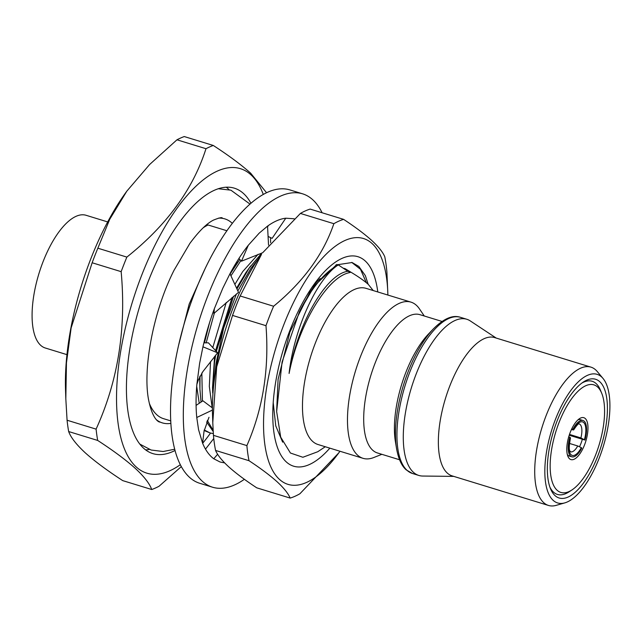 <?xml version="1.0" encoding="UTF-8"?>
<svg xmlns="http://www.w3.org/2000/svg" width="642" height="642" viewBox="0 0 642 642"><rect width="100%" height="100%" fill="white"/><g stroke="black" fill="none" stroke-linecap="round" stroke-linejoin="round"><path stroke-width="0.96" d="M212.783 422.637L212.502 414.074A128.601 51.689 -72.9 0 1 261.511 254.352L240.156 295.978A146.143 58.743 -72.9 0 0 232.532 315.423L216.691 366.855L212.783 422.637L213.449 435.34A146.143 58.743 -72.9 0 0 215.568 450.443C217.534 455.098 221.931 460.571 228.761 466.87C235.831 473.202 245.148 480.184 256.736 487.824L290.176 498.08C288.178 493.385 283.78 487.912 276.983 481.661C269.841 475.273 260.516 468.283 249.016 460.707A146.143 58.743 -72.9 0 1 246.889 445.604C262.963 408.826 269.319 368.853 265.981 325.687A146.143 58.743 -72.9 0 1 273.604 306.242C303.321 281.854 323.407 254.344 333.856 223.697A146.143 58.743 -72.9 0 1 343.598 219.355C355.098 226.931 364.423 233.921 371.566 240.309C378.363 246.56 382.768 252.033 384.767 256.728A146.143 58.743 -72.9 0 1 386.885 271.839L387.824 293.105A128.601 51.689 -72.9 0 1 387.88 295.047M333.856 223.697L300.408 213.433L262.69 252.723M300.408 213.433A146.143 58.743 -72.9 0 1 310.15 209.091L343.598 219.355M339.955 451.246A128.601 51.689 -72.9 0 1 338.824 452.827A128.601 51.689 -72.9 0 1 279.511 479.43A128.601 51.689 -72.9 0 1 284.197 323.712A128.601 51.689 -72.9 0 1 371.991 243.446A128.601 51.689 -72.9 0 1 387.824 293.105M335.87 264.977L352.081 262.514L358.854 266.446L365.37 275.659L368.147 284.254M329.852 448.148A109.581 44.049 -72.9 0 1 286.348 461.975A109.581 44.049 -72.9 0 1 272.858 419.659A109.581 44.049 -72.9 0 1 314.612 283.571A109.581 44.049 -72.9 0 1 365.154 260.901A109.581 44.049 -72.9 0 1 377.777 291.95M347.86 271.309L343.414 268.228M351.03 272.264L345.043 268.621L343.318 268.212M320.214 278.532A94.39 37.942 107.1 0 0 311.458 288.089M338.824 452.827L299.918 493.746A146.143 58.743 -72.9 0 1 290.176 498.08M273.604 306.242L240.156 295.978M265.981 325.687L232.532 315.423M246.889 445.604L213.449 435.34M249.016 460.707L215.568 450.443M366.333 282.697L360.507 269.311L351.704 262.401M322.107 212.759A153.446 61.68 107.1 0 0 317.822 205.528A153.446 61.68 107.1 0 0 302.534 193.804A153.446 61.68 107.1 0 0 205.873 300.905A153.446 61.68 107.1 0 0 197.23 475.481A153.446 61.68 107.1 0 0 212.518 487.206A153.446 61.68 107.1 0 0 244.385 479.301M302.534 193.804L289.743 189.88A153.446 61.68 107.1 0 0 193.082 296.981A153.446 61.68 107.1 0 0 184.439 471.557A153.446 61.68 107.1 0 0 199.726 483.282L212.518 487.206M294.197 218.778L285.786 218.2A127.14 51.103 107.1 0 0 267.537 226.128L259.175 233.166L248.31 245.26A127.14 51.103 107.1 0 0 229.98 273.709L222.75 288.33L214.348 308.706A127.14 51.103 107.1 0 0 202.944 346.808L199.606 363.42L196.885 384.293A127.14 51.103 107.1 0 0 196.757 417.493L198.579 429.763L202.583 443.157A127.14 51.103 107.1 0 0 207.567 452.345A127.14 51.103 107.1 0 0 213.778 458.773L217.622 454.231M224.644 462.906L220.078 462.007L213.778 458.773M229.98 273.709L238.495 292.375L213.938 313.408L213.048 312.301M214.348 308.706L213.938 313.408M267.537 226.128L268.541 245.132M262.674 252.747L241.472 261.19L238.904 258.493M248.31 245.26L241.472 261.19M285.786 218.2L272.12 238.351L268.083 236.449M268.204 225.655L267.594 227.107M205.488 449.119L213.754 438.55M196.091 405.407L202.928 400.801L212.406 407.919M196.757 417.493L212.422 410.086M202.583 443.157L204.044 431.199L208.987 417.292M203.891 342.844L208.385 342.828L217.638 352.811L202.84 371.678L198.354 380L196.885 384.293M202.944 346.808L217.638 352.811M579.541 446.647A18.995 7.64 107.1 0 0 582.366 439.256L569.213 435.22M584.477 417.966A21.924 8.811 -72.9 0 1 585.247 442.94A21.924 8.811 -72.9 0 1 570.281 459.311A21.924 8.811 -72.9 0 1 567.905 456.334A21.924 8.811 -72.9 0 1 568.956 436.054A21.924 8.811 -72.9 0 1 579.453 418.68A21.924 8.811 -72.9 0 1 584.477 417.966M567.327 454.528A18.995 7.64 107.1 0 0 568.668 455.772A18.995 7.64 107.1 0 0 569.245 456.021L571.805 456.807A18.995 7.64 107.1 0 0 581.772 448.084L581.291 447.643A17.535 7.046 -72.9 0 1 571.075 454.729A17.535 7.046 -72.9 0 1 570.313 437.683L570.489 437.972C567.616 453.292 570.866 450.74 570.537 451.832A14.614 5.874 107.1 0 0 577.744 445.965L569.438 443.421M595.599 385.577A56.263 22.614 107.1 0 0 557.184 427.612A56.263 22.614 107.1 0 0 559.158 491.708A56.263 22.614 107.1 0 0 572.038 489.886A56.263 22.614 107.1 0 0 598.994 445.275A56.263 22.614 107.1 0 0 601.698 393.225A56.263 22.614 107.1 0 0 595.599 385.577M601.698 393.225L600.398 390.079A59.184 23.794 107.1 0 0 596.097 383.555A59.184 23.794 107.1 0 0 593.986 382.038A59.184 23.794 107.1 0 0 581.829 383.089M549.905 487.126A59.184 23.794 107.1 0 0 553.54 492.157A59.184 23.794 107.1 0 0 555.651 493.674A59.184 23.794 107.1 0 0 569.205 491.756L572.038 489.886M569.486 434.417L580.898 437.924A14.614 5.874 107.1 0 0 579.108 423.889C578.611 423.206 576.781 425.229 573.635 429.947L571.404 429.594M599.708 381.653A62.114 24.966 -72.9 0 1 597.445 456.863A62.114 24.966 -72.9 0 1 555.041 495.624A62.114 24.966 -72.9 0 1 550.531 488.779A62.114 24.966 -72.9 0 1 553.508 431.32A62.114 24.966 -72.9 0 1 583.273 382.078A62.114 24.966 -72.9 0 1 599.708 381.653M250.926 203.209A138.833 55.806 107.1 0 0 243.511 193.507A138.833 55.806 107.1 0 0 234.306 188.162A138.833 55.806 107.1 0 0 144.265 292.214A138.833 55.806 107.1 0 0 143.664 448.268A138.833 55.806 107.1 0 0 152.868 453.613A138.833 55.806 107.1 0 0 175.065 450.475M145.614 449.882A138.833 55.806 107.1 0 0 149.369 449.432M229.074 189.663A138.833 55.806 107.1 0 0 228.159 188.796A138.833 55.806 107.1 0 0 226.209 187.183M232.292 223.32A106.684 42.878 107.1 0 0 231.947 223.007A106.684 42.878 107.1 0 0 224.877 218.898A106.684 42.878 107.1 0 0 218.368 218.168M424.282 316L419.443 308.866A81.694 32.838 107.1 0 0 416.361 305.271A81.694 32.838 107.1 0 0 410.952 302.125L365.948 288.322A81.694 32.838 107.1 0 0 312.967 349.545A81.694 32.838 107.1 0 0 312.614 441.375A81.694 32.838 107.1 0 0 318.023 444.521L363.027 458.324A81.694 32.838 107.1 0 0 373.837 457.505L381.846 454.319M373.203 290.545L368.267 284.358C364.207 280.755 358.437 276.71 350.965 272.224L348.927 272.762C326.746 277.625 298.337 325.526 289.093 373.451C294.253 327.348 317.308 279.126 337.379 265.507A102.303 41.12 107.1 0 0 299.429 311.691L282.087 362.008L276.638 411.538L280.698 437.154L290.425 453.027L302.88 457.264L317.734 451.743L325.285 446.744M410.952 302.125A81.694 32.838 107.1 0 0 357.971 363.356A81.694 32.838 107.1 0 0 357.618 455.178A81.694 32.838 107.1 0 0 363.027 458.324M442.001 321.433L419.9 314.66A72.337 29.075 107.1 0 0 372.986 368.877A72.337 29.075 107.1 0 0 372.673 450.186A72.337 29.075 107.1 0 0 377.464 452.971L399.557 459.752M433.358 328.897L428.487 334.009A72.337 29.075 107.1 0 0 395.424 441.768L396.587 448.734A80.443 32.333 -72.9 0 1 433.358 328.897C443.75 318.552 452.771 314.684 460.41 317.3A81.694 32.838 107.1 0 0 407.429 378.531A81.694 32.838 107.1 0 0 407.076 470.353A81.694 32.838 107.1 0 0 412.485 473.499L418.833 475.449A81.694 32.838 107.1 0 0 422.693 476.043L453.774 476.388M496.21 338.069L470.281 320.928A81.694 32.838 107.1 0 0 466.758 319.251A81.694 32.838 107.1 0 0 413.777 380.481A81.694 32.838 107.1 0 0 413.424 472.303A81.694 32.838 107.1 0 0 418.833 475.449M603.015 378.435L597.269 371.549A72.337 29.075 107.1 0 0 595.712 369.912A72.337 29.075 107.1 0 0 590.921 367.128L494.573 337.564A72.337 29.075 107.1 0 0 447.651 391.78A72.337 29.075 107.1 0 0 447.338 473.098A72.337 29.075 107.1 0 0 452.128 475.882L548.485 505.447A72.337 29.075 107.1 0 0 556.221 505.35L564.84 502.871A67.274 27.044 107.1 0 0 603.231 446.575A67.274 27.044 107.1 0 0 603.015 378.435A67.274 27.044 107.1 0 0 601.57 376.91A67.274 27.044 107.1 0 0 555.635 418.905A67.274 27.044 107.1 0 0 553.187 500.367A67.274 27.044 107.1 0 0 564.84 502.871M590.921 367.128A72.337 29.075 107.1 0 0 544.007 421.345A72.337 29.075 107.1 0 0 543.694 502.654A72.337 29.075 107.1 0 0 548.485 505.447M107.679 221.923L86.02 215.271A69.416 27.903 107.1 0 0 41 267.305A69.416 27.903 107.1 0 0 40.695 345.324A69.416 27.903 107.1 0 0 45.293 348.004L66.961 354.649M263.268 194.398A159.296 64.031 107.1 0 0 250.862 174.736A159.296 64.031 107.1 0 0 142.115 274.158A159.296 64.031 107.1 0 0 136.313 467.039A159.296 64.031 107.1 0 0 180.338 464.696M213.28 145.461A181.213 72.843 107.1 0 0 205.986 148.711L176.967 139.804A181.213 72.843 107.1 0 1 184.27 136.553L213.28 145.461C228.704 155.468 241.159 164.705 250.653 173.171L266.526 192.696M176.967 139.804L149.61 164.529L126.811 191.18L109.766 219.219L97.849 248.197L126.859 257.097C166.727 225.31 193.106 189.181 205.986 148.711M126.859 257.097A181.213 72.843 107.1 0 0 121.153 271.662L92.143 262.763L71.134 327.901L66.447 362.939L65.821 398.842L67.073 420.229A181.213 72.843 107.1 0 0 68.662 431.544C70.813 437.483 76.374 444.601 85.354 452.907C94.687 461.253 107.142 470.49 122.718 480.617L151.737 489.517C149.522 483.49 143.96 476.372 135.045 468.154C125.559 459.696 113.096 450.459 97.68 440.444L68.662 431.544M67.073 420.229L96.091 429.129C118.016 381.051 126.37 328.568 121.153 271.662M96.091 429.129A181.213 72.843 107.1 0 0 97.68 440.444M126.811 191.18L126.225 191.99A159.296 64.031 107.1 0 0 65.524 389.83L65.821 398.842M97.849 248.197A181.213 72.843 107.1 0 0 92.143 262.763M337.379 265.507L338.398 264.961L336.809 264.472L314.676 285.562L299.429 311.691M214.54 378.387L216.081 363.155L223.625 328.166L236.4 293.948M237.837 290.93L250.725 268.645L258.437 258.718M212.823 395.576L214.484 362.666L215.664 355.114M216.322 351.455L233.552 296.211M236.954 288.996L249.136 268.155L261.792 253.036M213.128 430.236L207.262 420.374M202.431 401.138L201.837 373.018M206.162 342.836L214.38 313.023M230.943 275.819L240.919 260.604M213.2 431.52L206.563 421.89M201.026 402.085L199.919 389.068L200.039 376.027M204.461 342.836L209.541 322.709M230.117 273.998L239.827 259.448M213.329 433.623L209.99 432.925L204.22 429.971M209.998 432.933L204.14 430.509M202.639 443.309A159.296 64.031 107.1 0 0 209.782 434.088A159.296 64.031 107.1 0 0 210.504 433.077M270.595 242.66A159.296 64.031 107.1 0 0 270.515 237.572M151.737 489.517A181.213 72.843 107.1 0 0 159.031 486.267L181.325 466.582M178.693 344.915L189.165 304.107L205.657 267.441M226.859 230.735L208.088 224.981A102.303 41.12 107.1 0 0 203.233 227.758M149.345 403.401A102.303 41.12 107.1 0 0 163.582 418.688L170.78 420.895M156.496 419.836A106.684 42.878 107.1 0 0 162.298 422.877A106.684 42.878 107.1 0 0 170.908 423.367M338.398 264.961L347.787 271.285L350.989 272.272M199.919 389.068L199.678 376.758M231.04 271.767L237.917 262.008M199.237 403.288L196.709 386.396M212.711 392.992L212.526 387.567L214.621 356.366M215.584 350.676L232.075 297.423M236.577 288.17L245.926 272.561L250.709 265.932M212.173 407.742L209.316 386.38L210.56 361.55M212.751 347.675L226.257 302.462M234.86 284.398L242.724 271.582L258.084 254.328M276.638 411.538L278.082 379.446L289.903 332.107L309.893 292.19L314.676 285.562M282.649 442.153L275.755 425.871L273.211 402.638M289.093 373.451C297.904 322.862 326.224 274.206 347.787 271.285M568.7 436.897L569.831 437.242A18.995 7.64 107.1 0 0 571.805 456.807M569.831 437.242L570.313 437.683M584.437 439.601A17.535 7.046 -72.9 0 0 583.682 422.548A17.535 7.046 -72.9 0 0 573.466 429.634L572.977 429.193A18.995 7.64 107.1 0 1 582.952 420.478A18.995 7.64 107.1 0 1 584.926 440.043L580.898 437.924M582.952 420.478L580.392 419.691A18.995 7.64 107.1 0 0 577.969 419.852M571.765 428.824L572.977 429.193M584.926 440.043L582.366 439.256M577.744 445.965L581.291 447.643M222.325 218.111C222.172 217.116 219.203 217.79 213.417 220.126C206.724 223.48 198.859 231.256 189.839 243.446L174.054 270.25C152.764 312.189 142.179 371.533 148.976 401.667C153.149 420.662 159.28 422.059 159.738 422.091M139.86 444.12L151.167 450.034L163.132 451.519L174.736 449.231M249.955 204.06L230.895 190.168L218.216 188.732M396.587 448.734C398.377 458.749 401.571 465.779 406.161 469.84L412.485 473.499M460.41 317.3L466.758 319.251M209.782 434.088L209.188 434.899"/></g></svg>
